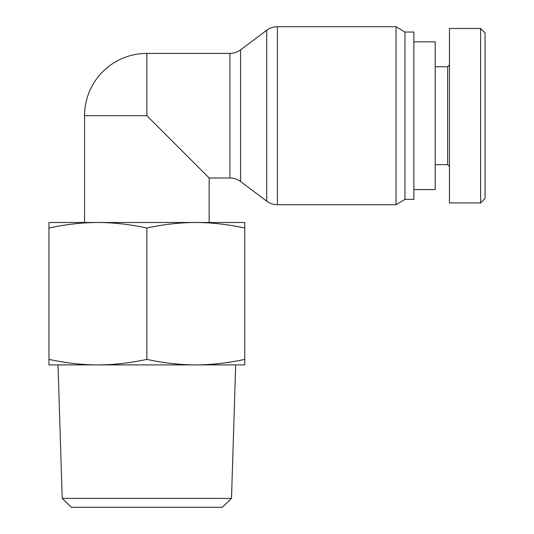 <?xml version="1.0" encoding="UTF-8"?>
<svg xmlns="http://www.w3.org/2000/svg" width="534" height="534" viewBox="0 0 534 534"><rect width="100%" height="100%" fill="white"/><g stroke="black" fill="none" stroke-linecap="round" stroke-linejoin="round"><path stroke-width="0.8" d="M84.552 222.498L84.552 115.698L146.85 115.698L209.148 178.002L229.914 178.002C233.859 178.036 237.423 179.217 240.594 181.56L240.594 49.842C237.423 52.178 233.859 53.367 229.914 53.4L229.914 178.002M240.594 49.842L266.706 30.258C269.877 27.922 273.441 26.733 277.386 26.7L396.048 26.7L396.048 204.702L277.386 204.702L277.386 26.7M146.85 115.698L146.85 53.4L229.914 53.4M396.048 26.7L404.952 32.04L404.952 199.362L396.048 204.702M404.952 32.04L413.85 32.04L413.85 199.362L404.952 199.362M48.948 364.902L48.948 359.389C66.036 363.053 82.356 364.889 97.902 364.902L48.948 364.902M48.948 228.011L48.948 222.498L195.798 222.498C180.258 222.511 163.938 224.347 146.85 228.011C129.762 224.347 113.442 222.511 97.902 222.498C82.356 222.511 66.036 224.347 48.948 228.011L48.948 359.389M244.752 228.011C227.664 224.347 211.344 222.511 195.798 222.498L244.752 222.498L244.752 364.902L97.902 364.902C113.442 364.889 129.762 363.053 146.85 359.389C163.938 363.053 180.258 364.889 195.798 364.902C211.344 364.889 227.664 363.053 244.752 359.389M62.198 498.402L71.376 507.3L222.324 507.3L231.502 498.402L62.198 498.402L58.026 364.902M231.502 498.402L235.674 364.902M146.85 228.011L146.85 359.389M413.85 41.832L435.21 41.832L435.21 189.57L413.85 189.57M480.32 202.92L449.448 202.92L449.448 28.482L480.627 28.482L480.627 202.92L485.052 198.508L485.052 32.954L480.647 28.609M449.448 64.968L447.672 66.75L447.672 164.652L449.448 166.428M447.672 66.75L435.21 66.75M266.706 30.258L266.706 201.138C269.877 203.481 273.441 204.669 277.386 204.702M146.85 53.4A62.298 62.298 0 0 0 84.552 115.698M209.148 222.498L209.148 178.002M240.594 181.56L266.706 201.138M447.672 164.652L435.21 164.652"/></g></svg>
